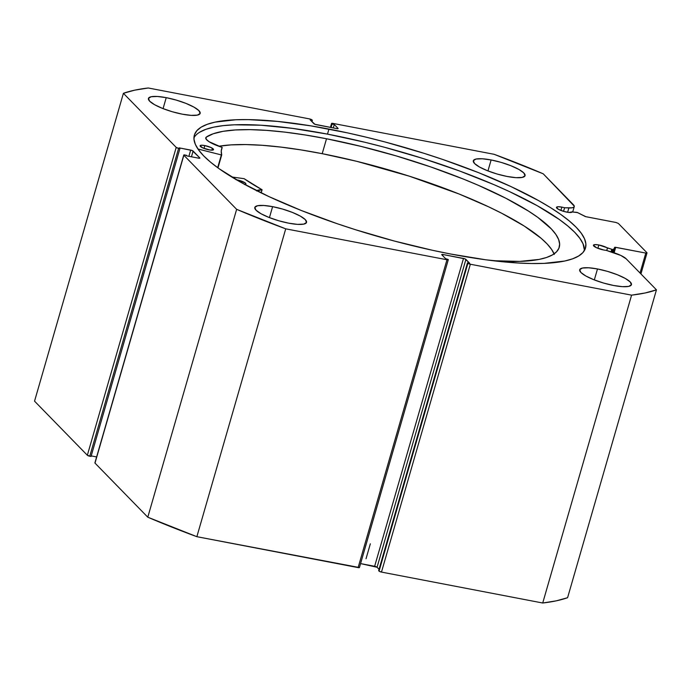 <?xml version="1.0" encoding="UTF-8"?>
<svg xmlns="http://www.w3.org/2000/svg" width="691" height="691" viewBox="0 0 691 691"><rect width="100%" height="100%" fill="white"/><g stroke="black" fill="none" stroke-linecap="round" stroke-linejoin="round"><path stroke-width="1.04" d="M611.777 249.278L611.043 251.818L611.777 249.278L598.829 244.977L597.87 248.302L598.829 244.977L595.081 244.605L593.431 245.201A8.18 1.866 -163.9 0 1 598.829 244.977A8.18 1.866 -163.9 0 1 607.467 247.974L606.741 250.513L607.467 247.974L611.777 249.278M611.69 252.016L612.442 249.442L611.69 252.016M603.727 249.995A8.18 1.866 -163.9 0 1 593.422 245.219L596.419 247.689L603.727 249.995A8.18 1.866 16.1 0 0 606.137 250.341A8.18 1.866 -163.9 0 1 603.727 249.995M561.878 207.119L560.919 210.444L561.878 207.119L558.138 206.747L556.48 207.343A8.18 1.866 -163.9 0 1 561.878 207.119A8.18 1.866 -163.9 0 1 564.59 207.758A8.18 1.866 16.1 0 0 561.878 207.119M566.784 212.137A8.18 1.866 -163.9 0 1 556.471 207.36L558.354 209.261L563.735 211.403L568.918 212.457L572.2 211.835A8.18 1.866 -163.9 0 1 572.191 211.895A8.18 1.866 -163.9 0 1 566.784 212.137M572.165 211.956L577.054 212.362L585.398 216.594L615.923 222.467L618.341 223.426L647.026 252.82L645.8 253.079L614.99 247.24L613.487 249.408L612.442 249.442L613.487 249.408L612.649 252.31L614.653 247.335L615.698 247.309L614.126 252.785L615.698 247.309L645.8 253.079L647.026 252.82L640.937 273.938L647.026 252.82L618.341 223.426L615.923 222.467L585.821 216.689L577.538 212.578L572.165 211.956M328.942 129.079A203.551 46.478 -163.9 0 1 585.502 248.017A203.551 46.478 -163.9 0 1 450.912 254.063L486.084 259.833L517.55 262.977L531.517 263.521L544.119 263.375L564.763 261.017L572.606 258.823L578.687 255.99L582.954 252.535L585.355 248.484L585.882 243.888L584.517 238.792L581.278 233.247L576.199 227.287L569.324 220.99L560.721 214.409L550.468 207.611L538.678 200.658L510.925 186.553L478.517 172.638L442.706 159.457L423.946 153.298L385.638 142.139L366.455 137.25L347.495 132.879L310.976 125.883L277.497 121.4L248.337 119.621L235.735 119.768L215.1 122.126L207.257 124.32L201.176 127.153L196.909 130.616L194.499 134.659L193.981 139.254L195.346 144.35L198.585 149.904L203.664 155.855L210.539 162.152L219.142 168.734L241.176 182.484L268.937 196.589L301.345 210.505L337.156 223.685L355.908 229.844L394.215 241.004L432.367 250.263L450.912 254.063A203.551 46.478 -163.9 0 1 194.361 135.125A203.551 46.478 -163.9 0 1 328.942 129.079L327.491 134.123L328.942 129.079M199.716 132.197L205.797 129.355L213.64 127.17L223.167 125.641L234.284 124.803L260.853 125.209L292.319 128.353L327.491 134.123L365.003 142.286L384.187 147.174L422.495 158.334L459.498 170.962L493.771 184.575L509.466 191.588L537.227 205.693L559.261 219.453L567.864 226.035L574.739 232.331L579.818 238.283L583.057 243.837L584.465 250.453A203.551 46.478 16.1 0 0 327.491 134.123A203.551 46.478 16.1 0 0 193.938 137.734M272.6 206.652L269.438 217.622L272.6 206.652L263.789 205.477L257.544 205.737L254.815 207.395L256.033 210.194L260.991 213.718L268.954 217.423L278.698 220.749L288.734 223.184A26.932 6.15 -163.9 0 1 254.798 207.455A26.932 6.15 -163.9 0 1 272.6 206.652A26.932 6.15 -163.9 0 1 306.545 222.39A26.932 6.15 -163.9 0 1 288.734 223.184L297.553 224.368L303.798 224.109L306.519 222.45L305.31 219.643L300.343 216.128L292.388 212.413L282.645 209.088L272.6 206.652M166.229 97.656L163.067 108.617L166.229 97.656L157.41 96.481L151.165 96.731L148.444 98.39L149.653 101.197L154.62 104.721L162.575 108.427L172.318 111.752L182.364 114.188A26.932 6.15 -163.9 0 1 148.427 98.459A26.932 6.15 -163.9 0 1 166.229 97.656A26.932 6.15 -163.9 0 1 200.165 113.393A26.932 6.15 -163.9 0 1 182.364 114.188L191.182 115.371L197.427 115.112L200.148 113.454L198.939 110.646L193.972 107.122L186.017 103.417L176.274 100.091L166.229 97.656M597.49 268.954L594.329 279.915L597.49 268.954L588.68 267.78L582.435 268.039L579.706 269.697L580.924 272.496L585.882 276.02L593.845 279.725L603.588 283.051L613.634 285.487A26.932 6.15 -163.9 0 1 579.689 269.758A26.932 6.15 -163.9 0 1 597.49 268.954A26.932 6.15 -163.9 0 1 631.436 284.692A26.932 6.15 -163.9 0 1 613.634 285.487L622.444 286.67L628.689 286.411L631.419 284.752L630.201 281.945L625.243 278.421L617.279 274.716L607.536 271.39L597.49 268.954M491.12 159.958L487.958 170.919L491.12 159.958L482.309 158.775L476.056 159.034L473.335 160.692L474.544 163.499L479.511 167.023L487.466 170.729L497.209 174.054L507.254 176.49A26.932 6.15 -163.9 0 1 473.318 160.753A26.932 6.15 -163.9 0 1 491.12 159.958A26.932 6.15 -163.9 0 1 525.056 175.687A26.932 6.15 -163.9 0 1 507.254 176.49L516.073 177.665L522.318 177.406L525.039 175.756L523.83 172.949L518.863 169.425L510.908 165.719L501.165 162.394L491.12 159.958M94.9 462.892L183.763 155.034A1.995 0.458 -163.9 0 0 183.849 155.242L94.9 462.892A1.995 0.458 16.1 0 0 94.995 463.1L147.788 517.196L236.642 209.338L147.788 517.196L94.995 463.1L183.849 155.242L236.642 209.338A297.208 67.865 -163.9 0 0 285.728 228.833L196.866 536.691L147.788 517.196A297.208 67.865 16.1 0 0 196.866 536.691L358.111 567.605L446.973 259.756L358.111 567.605A1.995 0.458 16.1 0 0 359.432 567.553L196.866 536.691L285.728 228.833L446.973 259.756A1.995 0.458 -163.9 0 0 448.295 259.695A1.995 0.458 -163.9 0 0 448.2 259.488L445.591 258.641L441.825 254.78A1.995 0.458 -163.9 0 1 441.739 254.582A1.995 0.458 -163.9 0 1 443.052 254.521L442.715 255.696L443.052 254.521L463.497 258.443A1.995 0.458 -163.9 0 1 465.915 259.401L377.061 567.259L379.039 569.289L377.061 567.259L465.915 259.401L469.681 263.262L467.496 262.839L467.911 263.271A1.995 0.458 -163.9 0 0 470.338 264.23L381.475 572.088L379.057 571.129A1.995 0.458 16.1 0 0 381.475 572.088L542.72 603.01L631.583 295.152L542.72 603.01L381.475 572.088L470.338 264.23L631.583 295.152A297.208 67.865 -163.9 0 0 656.45 289.84L567.596 597.698L556.341 600.825L542.72 603.01A297.208 67.865 16.1 0 0 567.596 597.698L656.45 289.84L626.219 258.857A17.811 4.068 -163.9 0 0 611.967 252.094L606.137 250.341L620.794 255.428L626.219 258.857L656.45 289.84L645.195 292.967L631.583 295.152L470.338 264.23L467.911 263.271L467.496 262.839L469.681 263.262L464.965 258.866L443.052 254.521L441.825 254.78L445.591 258.641L448.2 259.488L446.973 259.756L285.728 228.833L236.642 209.338L183.849 155.242L186.354 155.225L187.071 155.959L198.576 158.161L199.803 157.902L192.15 150.508L179.185 147.874L179.902 148.608L178.624 148.366L176.205 147.399L123.404 93.302L134.659 90.176L148.28 87.99L309.525 118.912L311.943 119.871L312.367 120.303L310.173 119.88L314.897 124.276L336.802 128.621L338.029 128.362L334.263 124.501L331.654 123.654L332.889 123.395L494.134 154.309L543.212 173.804L574.29 206.194L573.763 207.24L571.906 207.836L564.59 207.758L563.554 211.342L564.59 207.758L568.874 207.939L567.622 212.284L568.874 207.939A17.811 4.068 -163.9 0 0 574.264 206.6L572.744 211.861M379.057 571.129L378.633 570.697L467.496 262.839L378.633 570.697L379.057 571.129L467.911 263.271L379.057 571.129M377.061 567.259L360.572 563.597L374.643 566.3L463.497 258.443L374.643 566.3A1.995 0.458 16.1 0 1 377.061 567.259M96.619 456.941L91.203 455.896L96.619 456.941M183.763 155.034A1.995 0.458 -163.9 0 1 185.076 154.983L187.071 155.959L198.576 158.161A1.995 0.458 -163.9 0 0 199.889 158.101L199.889 158.101A1.995 0.458 -163.9 0 0 199.803 157.902L193.109 151.044L191.45 156.797L193.109 151.044A1.995 0.458 -163.9 0 0 190.681 150.077L188.885 156.304L190.681 150.077L179.185 147.874L179.902 148.608L91.048 456.466L89.77 456.224L178.624 148.366L179.902 148.608L91.048 456.466L87.342 455.257L34.55 401.16L123.404 93.302L176.205 147.399L87.342 455.257L34.55 401.16L123.404 93.302A297.208 67.865 -163.9 0 1 148.28 87.99L309.525 118.912A1.995 0.458 -163.9 0 1 311.943 119.871L311.961 121.711L312.367 120.303L310.173 119.88L313.939 123.741A1.995 0.458 -163.9 0 0 316.357 124.7L336.802 128.621A1.995 0.458 -163.9 0 0 338.124 128.561L338.124 128.561A1.995 0.458 -163.9 0 0 338.029 128.362L334.263 124.501L333.269 127.947L334.263 124.501L332.077 124.086L331.084 127.524L332.077 124.086L331.654 123.654A1.995 0.458 -163.9 0 1 331.568 123.447A1.995 0.458 -163.9 0 1 332.889 123.395L494.134 154.309A297.208 67.865 -163.9 0 1 543.212 173.804L573.444 204.786A17.811 4.068 -163.9 0 1 574.264 206.6M640.047 273.031L645.8 253.079L640.047 273.031M330.566 127.429L331.654 123.654L330.566 127.429M176.205 147.399L87.342 455.257A1.995 0.458 16.1 0 0 89.77 456.224L178.624 148.366A1.995 0.458 -163.9 0 1 176.205 147.399M613.176 252.474L614.653 247.335L613.176 252.474M370.341 543.817L366.031 558.743L370.341 543.817M256.776 190.725A20.618 4.707 -163.9 0 1 261.967 189.818L261.984 189.697A173.536 39.629 -163.9 0 1 244.113 178.675L231.718 176.974L244.113 178.675L262.053 189.749L256.56 190.932M236.434 179.781A6.979 1.598 -163.9 0 1 237.203 179.919L235.994 179.712M208.82 149.817A6.979 1.598 -163.9 0 1 200.114 145.758A6.979 1.598 -163.9 0 1 204.812 145.568L203.992 148.418L204.812 145.568L201.591 145.222L200.122 145.715L202.601 147.831L210.038 150.025L213.51 149.662L211.04 147.554L204.812 145.568A6.979 1.598 -163.9 0 1 213.528 149.627A6.979 1.598 -163.9 0 1 208.82 149.817M326.515 138.753A186.484 42.583 -163.9 0 1 559.252 247.274A186.484 42.583 -163.9 0 1 492.951 260.706L519.831 261.397L539.144 259.41L546.538 257.484L552.334 254.97L556.48 251.878L558.915 248.242L559.632 244.096L558.622 239.492L555.884 234.456L551.461 229.049L537.719 217.328L528.537 211.118L505.976 198.317L478.578 185.413L463.393 179.073L430.761 166.937L396.176 155.898L360.978 146.38L326.515 138.753L322.205 153.678L326.515 138.753L305.258 134.978L285.21 132.171L266.683 130.383L249.987 129.64L235.372 129.96L223.081 131.325L213.32 133.734L206.238 137.129A186.484 42.583 -163.9 0 1 326.515 138.753M554.087 253.873A186.484 42.583 16.1 0 0 322.205 153.678A186.484 42.583 16.1 0 0 218.788 146.25M217.674 167.68L221.353 154.931L197.954 149.006L221.353 154.931L217.674 167.68M221.707 154.939L221.707 154.922A173.536 39.629 -163.9 0 1 221.586 149.049A173.536 39.629 -163.9 0 1 222.191 147.494L221.88 147.304A20.618 4.707 -163.9 0 1 205.771 137.794A20.618 4.707 -163.9 0 1 206.238 137.138L206.022 139.029L208.941 141.646L222.182 147.459L221.241 151.009L221.707 154.939L217.967 167.896M244.441 184.506L245.91 184.013L245.115 182.856L237.203 179.919A6.979 1.598 -163.9 0 1 245.918 183.979A6.979 1.598 -163.9 0 1 244.804 184.488M554.312 254.418L551.582 249.382L547.151 243.975L541.079 238.248L524.227 226.043L501.666 213.243L488.511 206.773L459.083 193.998L409.322 176.179L356.668 161.305L322.205 153.678L300.956 149.904L280.9 147.097L262.381 145.309L245.676 144.566L231.062 144.885L218.779 146.259M222.191 147.494L221.267 150.681M217.967 167.887L221.699 154.948M206.238 137.138L205.814 138.597L206.238 137.138M261.967 189.818L261.094 192.858L261.967 189.818M331.568 123.447L330.428 127.403M448.295 259.695L359.432 567.553M262.079 189.792L261.181 192.901"/></g></svg>
